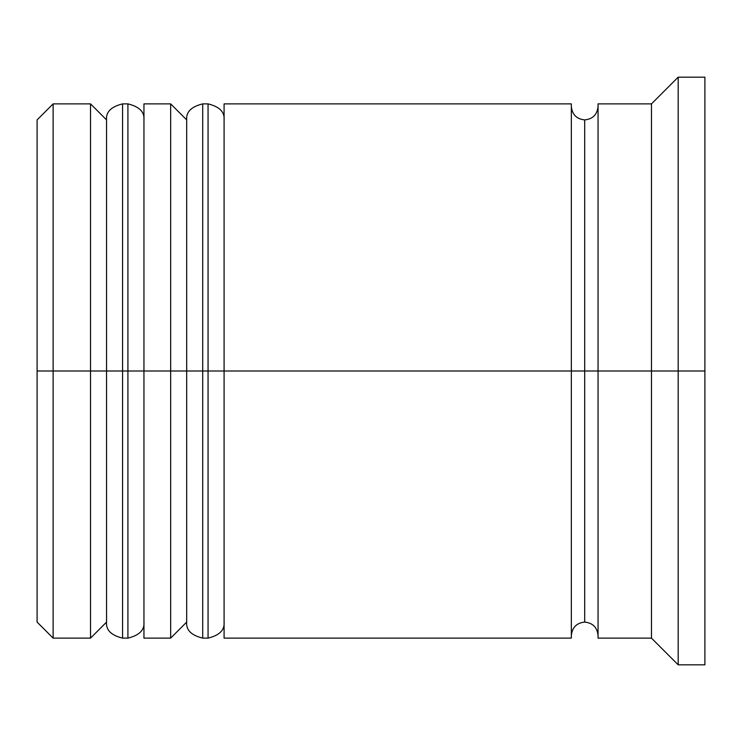 <?xml version="1.0" encoding="UTF-8"?>
<svg xmlns="http://www.w3.org/2000/svg" width="742" height="742" viewBox="0 0 742 742"><rect width="100%" height="100%" fill="white"/><g stroke="black" fill="none" stroke-linecap="round" stroke-linejoin="round"><path stroke-width="1.11" d="M106.551 371L106.551 622.093L106.551 371L106.551 622.093L106.551 371L122.578 371L90.524 371L90.524 638.12L90.524 371L37.1 371L37.1 622.093L37.1 119.907L37.1 371L53.127 371L53.127 638.12L53.127 371L90.524 371L90.524 103.88L90.524 371L106.551 371L106.551 119.907L106.551 371M143.948 622.093C144.69 629.986 139.348 635.328 127.921 638.12L127.921 371L143.948 371L127.921 371L127.921 638.12L122.578 638.12L122.578 371L122.578 638.12C111.152 635.328 105.809 629.986 106.551 622.093L90.524 638.12L53.127 638.12L37.1 622.093M127.921 371L122.578 371L127.921 371L127.921 103.88L127.921 371M143.948 119.907C144.69 112.014 139.348 106.672 127.921 103.88L122.578 103.88L122.578 371L122.578 103.88C111.152 106.672 105.809 112.014 106.551 119.907L90.524 103.88L53.127 103.88L53.127 371L53.127 103.88L37.1 119.907M186.687 371L186.687 622.093L186.687 371L186.687 622.093L186.687 371L202.714 371L170.66 371L170.66 638.12L170.66 371L143.948 371L143.948 638.12L143.948 371L170.66 371L170.66 103.88L170.66 371L186.687 371L186.687 119.907L186.687 371M224.084 622.093C224.826 629.986 219.484 635.328 208.057 638.12L208.057 371L224.084 371L208.057 371L208.057 638.12L202.714 638.12L202.714 371L202.714 638.12C191.288 635.328 185.945 629.986 186.687 622.093L170.66 638.12L143.948 638.12M208.057 371L202.714 371L208.057 371L208.057 103.88L208.057 371M224.084 119.907C224.826 112.014 219.484 106.672 208.057 103.88L202.714 103.88L202.714 371L202.714 103.88C191.288 106.672 185.945 112.014 186.687 119.907L170.66 103.88L143.948 103.88L143.948 371L143.948 103.88M571.34 635.449C572.184 627.389 576.636 622.937 584.696 622.093L584.696 371L598.052 371L584.696 371L584.696 119.907L584.696 371L224.084 371L224.084 638.12L224.084 371L584.696 371L584.696 622.093C592.756 622.937 597.208 627.389 598.052 635.449M678.188 371L651.476 371L651.476 638.12L651.476 371L598.052 371L598.052 638.12L598.052 371L651.476 371L651.476 103.88L651.476 371L678.188 371L678.188 664.832L678.188 371L704.9 371L678.188 371L678.188 77.168L678.188 371M571.34 103.88L571.34 638.12L571.34 103.88L224.084 103.88L224.084 371L224.084 103.88M704.9 664.832L704.9 371L704.9 664.832L678.188 664.832L651.476 638.12L598.052 638.12M704.9 77.168L704.9 371L704.9 77.168L678.188 77.168L651.476 103.88L598.052 103.88L598.052 371L598.052 103.88M571.34 106.551C572.184 114.611 576.636 119.063 584.696 119.907C592.756 119.063 597.208 114.611 598.052 106.551M571.34 638.12L224.084 638.12"/></g></svg>

